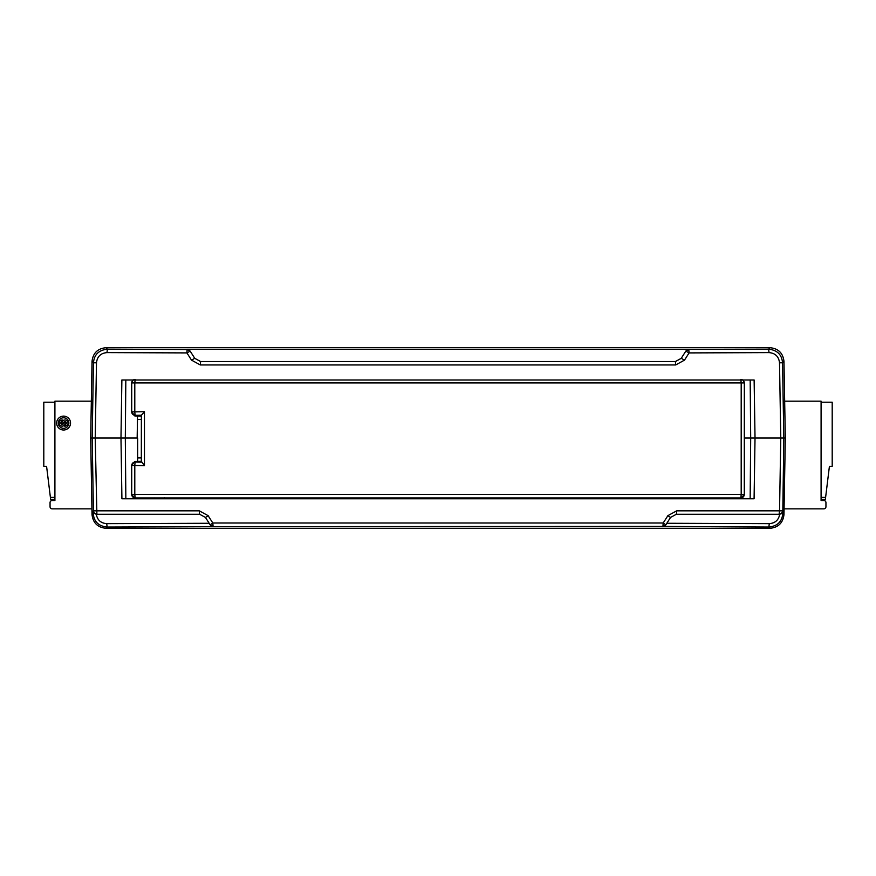 <?xml version="1.0" encoding="UTF-8"?>
<svg xmlns="http://www.w3.org/2000/svg" width="876" height="876" viewBox="0 0 876 876"><rect width="100%" height="100%" fill="white"/><g stroke="black" fill="none" stroke-linecap="round" stroke-linejoin="round"><path stroke-width="1.31" d="M137.642 461.269L137.642 438L90.688 438L92.035 361.35C93.02 353.094 97.641 348.549 105.919 347.717L770.081 347.717C778.359 348.549 782.98 353.094 783.965 361.35L785.312 438L744.326 438L750.688 438L750.152 498.783M676.688 510.828L779.541 510.828L780.779 438L785.312 438L783.965 514.65C782.969 522.895 778.337 527.44 770.081 528.283L105.919 528.283C97.663 527.44 93.031 522.895 92.035 514.65L90.688 438L95.221 438L96.897 514.245L199.619 514.245L205.477 517.464L210.152 524.812L212.791 523.005L663.209 523.005L667.884 515.657L676.688 510.828L676.382 514.245L779.235 514.245L782.783 513.445C782.071 521.625 777.428 526.158 768.865 527.045L769.281 523.64L666.833 523.268M750.174 379.998L750.688 438L755.024 438L754.083 498.783L121.917 498.783L120.976 438L125.312 438L125.826 379.998L121.873 379.998L754.127 379.998L755.024 438L780.779 438L779.509 362.795C778.786 356.554 775.304 353.148 769.04 352.612L689.094 352.908L684.495 360.124L675.692 364.953L675.385 361.536L200.615 361.536L194.746 358.317L190.158 351.112L186.906 352.908L106.96 352.612C100.718 353.137 97.225 356.532 96.491 362.795L95.221 438L120.976 438L121.873 379.998M715.166 498.783L715.155 498.083M692.993 498.083L692.982 498.783M183.018 498.783L183.007 498.083M144.463 465.66L134.794 465.506L134.794 494.469L741.195 494.469L741.195 382.911L134.794 382.911L134.794 411.873L144.463 411.731L144.463 465.66L141.321 461.313L134.816 461.433L131.707 465.353L131.707 494.502L134.816 498.039L154.143 498.083L154.132 498.783L154.143 497.897M199.312 510.828L208.116 515.657L212.791 523.005L213.087 526.421A3.471 3.471 147.6 0 1 210.152 524.812L213.24 526.662L107.135 527.045C98.572 526.169 93.94 521.636 93.217 513.445L94.553 513.467L93.174 510.828L199.312 510.828L199.619 514.245M125.848 498.783L125.312 438L137.16 438L137.532 416.122M770.081 528.283L768.865 527.045L662.913 526.421L213.24 526.662M779.541 510.828L782.575 510.828A3.471 3.471 90 0 1 779.103 514.245L779.541 510.828M667.884 515.657L670.523 517.464L676.382 514.245M662.76 526.662L665.848 524.812A3.471 3.471 -147.6 0 1 662.913 526.421L663.209 523.005L665.848 524.812L670.523 517.464M769.04 352.612L768.613 349.195C777.176 350.071 781.819 354.605 782.542 362.795L783.812 438L782.826 510.828L781.447 513.467M164.546 497.864L164.557 498.783M94.553 513.467L96.897 514.245A3.471 3.471 -90 0 1 93.425 510.828L92.188 438L93.458 362.795C94.192 354.594 98.835 350.061 107.387 349.195L187.234 349.502L190.158 351.112L187.146 349.371L688.854 349.371L685.908 350.991L681.254 358.317L675.385 361.536M208.116 515.657L205.477 517.464M105.919 528.283L107.135 527.045L106.719 523.64C100.817 523.191 97.346 520.048 96.294 514.212M209.167 523.268L106.719 523.64M779.706 514.212C778.665 520.048 775.183 523.191 769.281 523.64M784.666 401.186L821.086 401.186L821.086 500.514L823.867 500.514A2.08 2.08 0 0 1 825.948 502.605L825.948 506.766A2.08 2.08 0 0 1 823.867 508.846L784.064 508.846M821.086 402.226L832.2 402.226L832.2 466.306L829.419 466.306L825.608 497.393L821.086 497.393M821.086 499.473L825.345 499.473L825.608 497.393M675.692 364.953L200.308 364.953L191.505 360.124L186.906 352.908L187.146 349.371M96.491 362.795L93.458 362.795L92.035 361.35M106.96 352.612L107.387 349.195L105.919 347.717M191.505 360.124L194.746 358.317M200.308 364.953L200.615 361.536M684.495 360.124L681.254 358.317M689.094 352.908L685.842 351.112L688.766 349.502L689.094 352.908M779.509 362.795L782.542 362.795L783.965 361.35M754.127 379.998L751.849 379.998M91.936 508.846L52.133 508.846A2.08 2.08 0 0 1 50.052 506.766L50.052 502.605A2.08 2.08 0 0 1 52.133 500.514L54.914 500.514L54.914 401.186L91.334 401.186M56.655 423.064A6.942 6.942 0 0 1 63.598 416.122A6.942 6.942 0 0 1 70.54 423.064A6.942 6.942 0 0 1 63.598 430.006A6.942 6.942 0 0 1 56.655 423.064M54.914 402.226L43.8 402.226L43.8 466.306L46.581 466.306L50.655 499.473L54.914 499.473M68.876 423.064A5.278 5.278 0 0 1 63.598 428.342A5.278 5.278 0 0 1 58.32 423.064A5.278 5.278 0 0 1 63.598 417.786A5.278 5.278 0 0 1 68.876 423.064M61.922 423.064A3.055 3.055 0 0 1 64.977 420.009A3.055 3.055 0 0 1 68.032 423.064A3.055 3.055 0 0 1 64.266 426.043A3.613 3.613 0 0 0 65.612 424.302A1.391 1.391 0 0 0 65.766 421.914A1.391 1.391 0 0 0 63.598 422.922L65.273 422.922A3.055 3.055 0 0 1 62.218 426.119A3.055 3.055 0 0 1 59.163 423.064A3.055 3.055 0 0 1 62.93 420.097A3.613 3.613 0 0 0 61.583 421.827A1.391 1.391 0 0 0 62.141 424.455A1.391 1.391 0 0 0 63.598 423.207L61.922 423.207A3.055 3.055 0 0 1 61.922 423.064M141.321 416.078L134.816 415.958L131.718 411.873A3.471 3.438 3.4 0 0 135.189 415.323L141.375 415.224L141.321 461.313M741.195 382.911L740.811 379.439A3.471 3.471 -160.9 0 1 744.282 382.911L741.195 382.911M144.463 411.731L141.375 415.224L141.375 462.167L135.189 462.068A3.471 3.438 176.6 0 0 131.718 465.506L131.718 494.469L134.794 494.469L135.189 497.951L740.811 497.951L741.195 494.469L744.282 494.469L744.326 382.779L742.936 379.998M135.145 461.367L134.794 465.506L131.707 465.353M133.174 379.998L131.718 382.911L134.794 382.911L135.189 379.439A3.471 3.471 162.2 0 0 131.718 382.911L131.718 411.873L134.794 411.873L135.145 416.012M723.97 498.783L723.97 498.181L740.855 498.083L744.326 494.611L744.326 382.779M740.855 498.083L740.811 497.951A3.471 3.471 -19.1 0 0 744.282 494.469L744.326 494.611M164.546 498.083L723.97 498.181M131.707 494.502L131.718 494.469A3.471 3.471 17.8 0 0 135.189 497.951L135.145 498.061M131.707 382.889L131.707 412.038M141.113 457.907L137.642 457.907M137.477 419.484L141.113 419.484M782.826 510.828L782.783 513.445L783.965 514.65M92.035 514.65L93.217 513.445L93.174 510.828M770.081 347.717L768.613 349.195L688.854 349.371M50.392 497.393L54.914 497.393M740.297 498.783L740.297 498.181"/></g></svg>
